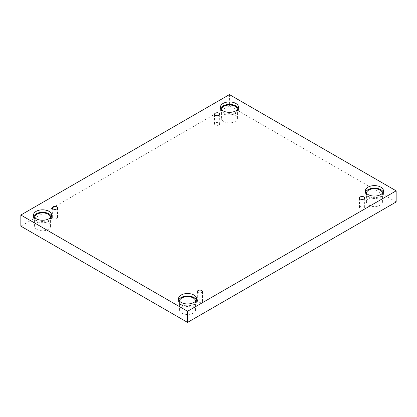 <?xml version="1.0" encoding="UTF-8"?>
<svg xmlns="http://www.w3.org/2000/svg" width="417" height="417" viewBox="0 0 417 417"><rect width="100%" height="100%" fill="white"/><g stroke="black" fill="none" stroke-linecap="round" stroke-linejoin="round"><path stroke-width="0.31" stroke-dasharray="2.08 1.56" d="M218.925 124.949A2.591 1.496 180 0 1 216.1 125.272A2.591 1.496 180 0 1 214.5 123.891A2.591 1.496 180 0 1 215.255 122.833A2.591 1.496 180 0 1 218.081 122.509A2.591 1.496 180 0 1 219.681 123.891A2.591 1.496 180 0 1 218.925 124.949M56.769 218.565A2.591 1.496 180 0 1 53.944 218.894A2.591 1.496 180 0 1 52.344 217.507A2.591 1.496 180 0 1 53.105 216.449A2.591 1.496 180 0 1 55.93 216.126A2.591 1.496 180 0 1 57.53 217.507A2.591 1.496 180 0 1 56.769 218.565M396.15 201.969L229.449 105.725L20.85 226.16M229.449 94.596L229.449 105.725M48.231 222.892A8.001 4.618 180 0 1 50.577 226.16A8.001 4.618 180 0 1 42.576 230.778A8.001 4.618 180 0 1 34.575 226.16A8.001 4.618 180 0 1 39.516 221.891A8.001 4.618 180 0 1 48.231 222.892M235.105 115.003A8.001 4.618 180 0 1 237.45 118.266A8.001 4.618 180 0 1 229.449 122.885A8.001 4.618 180 0 1 221.453 118.266A8.001 4.618 180 0 1 226.389 114.003A8.001 4.618 180 0 1 235.105 115.003M380.08 198.7A8.001 4.618 180 0 1 382.425 201.969A8.001 4.618 180 0 1 374.424 206.587A8.001 4.618 180 0 1 366.423 201.969A8.001 4.618 180 0 1 371.365 197.7A8.001 4.618 180 0 1 380.08 198.7M193.207 306.594A8.001 4.618 180 0 1 195.547 309.862A8.001 4.618 180 0 1 187.551 314.481A8.001 4.618 180 0 1 179.55 309.862A8.001 4.618 180 0 1 184.486 305.593A8.001 4.618 180 0 1 193.207 306.594M195.547 301.157A8.001 4.618 180 0 1 195.547 301.225A8.001 4.618 180 0 1 187.551 305.843A8.001 4.618 180 0 1 179.55 301.225A8.001 4.618 180 0 1 179.55 301.157M178.773 299.979A9.038 5.218 0 0 0 178.512 301.225A9.038 5.218 0 0 0 187.551 306.443A9.038 5.218 0 0 0 196.584 301.225A9.038 5.218 0 0 0 196.324 299.979M382.425 193.269A8.001 4.618 180 0 1 382.425 193.332A8.001 4.618 180 0 1 374.424 197.95A8.001 4.618 180 0 1 366.423 193.332A8.001 4.618 180 0 1 366.428 193.269M365.652 192.086A9.038 5.218 0 0 0 365.386 193.332A9.038 5.218 0 0 0 374.424 198.549A9.038 5.218 0 0 0 383.463 193.332A9.038 5.218 0 0 0 383.202 192.086M237.45 109.567A8.001 4.618 180 0 1 237.45 109.635A8.001 4.618 180 0 1 229.449 114.253A8.001 4.618 180 0 1 221.453 109.635A8.001 4.618 180 0 1 221.453 109.567M220.676 108.384A9.038 5.218 0 0 0 220.416 109.635A9.038 5.218 0 0 0 229.449 114.847A9.038 5.218 0 0 0 238.488 109.635A9.038 5.218 0 0 0 238.227 108.384M50.572 217.46A8.001 4.618 180 0 1 50.577 217.523A8.001 4.618 180 0 1 42.576 222.141A8.001 4.618 180 0 1 34.575 217.523A8.001 4.618 180 0 1 34.575 217.46M33.798 216.277A9.038 5.218 0 0 0 33.537 217.523A9.038 5.218 0 0 0 42.576 222.741A9.038 5.218 0 0 0 51.614 217.523A9.038 5.218 0 0 0 51.348 216.277M360.231 206.535A2.591 1.496 180 0 1 363.056 206.207A2.591 1.496 180 0 1 364.656 207.593A2.591 1.496 180 0 1 363.895 208.651A2.591 1.496 180 0 1 361.07 208.974A2.591 1.496 180 0 1 359.47 207.593A2.591 1.496 180 0 1 360.231 206.535M198.075 300.151A2.591 1.496 180 0 1 200.9 299.828A2.591 1.496 180 0 1 202.5 301.21A2.591 1.496 180 0 1 201.745 302.268A2.591 1.496 180 0 1 198.919 302.591A2.591 1.496 180 0 1 197.319 301.21A2.591 1.496 180 0 1 198.075 300.151M219.681 123.891L219.681 114.279M214.5 123.891L214.5 114.279M196.584 301.225L196.584 298.734M178.512 301.225L178.512 298.734M195.547 309.862L195.547 301.225M179.55 309.862L179.55 301.225M383.463 193.332L383.463 190.84M365.386 193.332L365.386 190.84M382.425 201.969L382.425 193.332M366.423 201.969L366.423 193.332M238.488 109.635L238.488 107.138M220.416 109.635L220.416 107.138M237.45 118.266L237.45 109.635M221.453 118.266L221.453 109.635M51.614 217.523L51.614 215.031M33.537 217.523L33.537 215.031M50.577 226.16L50.577 217.523M34.575 226.16L34.575 217.523M364.656 207.593L364.656 197.976M359.47 207.593L359.47 197.976M202.5 301.21L202.5 291.598M197.319 301.21L197.319 291.598M57.53 217.507L57.53 207.895M52.344 217.507L52.344 207.895"/><path stroke-width="0.63" d="M187.551 322.404L396.15 201.969L396.15 190.84L229.449 94.596L20.85 215.031L20.85 226.16L187.551 322.404L187.551 311.275L396.15 190.84M215.255 113.221A2.591 1.496 180 0 1 218.081 112.892A2.591 1.496 180 0 1 219.681 114.279A2.591 1.496 180 0 1 217.09 115.775A2.591 1.496 180 0 1 214.5 114.279A2.591 1.496 180 0 1 215.255 113.221M20.85 215.031L187.551 311.275M53.105 206.837A2.591 1.496 180 0 1 55.93 206.514A2.591 1.496 180 0 1 57.53 207.895A2.591 1.496 180 0 1 54.935 209.391A2.591 1.496 180 0 1 52.344 207.895A2.591 1.496 180 0 1 53.105 206.837M198.075 290.54A2.591 1.496 180 0 1 200.9 290.211A2.591 1.496 180 0 1 202.5 291.598A2.591 1.496 180 0 1 199.91 293.094A2.591 1.496 180 0 1 197.319 291.598A2.591 1.496 180 0 1 198.075 290.54M360.231 196.918A2.591 1.496 180 0 1 363.056 196.595A2.591 1.496 180 0 1 364.656 197.976A2.591 1.496 180 0 1 362.065 199.472A2.591 1.496 180 0 1 359.47 197.976A2.591 1.496 180 0 1 360.231 196.918M36.185 211.341A9.038 5.218 180 0 1 46.032 210.21A9.038 5.218 180 0 1 51.614 215.031A9.038 5.218 180 0 1 42.576 220.249A9.038 5.218 180 0 1 33.537 215.031A9.038 5.218 180 0 1 36.185 211.341M223.059 103.452A9.038 5.218 180 0 1 232.91 102.321A9.038 5.218 180 0 1 238.488 107.138A9.038 5.218 180 0 1 229.449 112.355A9.038 5.218 180 0 1 220.416 107.138A9.038 5.218 180 0 1 223.059 103.452M368.034 187.15A9.038 5.218 180 0 1 377.885 186.018A9.038 5.218 180 0 1 383.463 190.84A9.038 5.218 180 0 1 374.424 196.058A9.038 5.218 180 0 1 365.386 190.84A9.038 5.218 180 0 1 368.034 187.15M181.16 295.043A9.038 5.218 180 0 1 191.007 293.912A9.038 5.218 180 0 1 196.584 298.734A9.038 5.218 180 0 1 187.551 303.951A9.038 5.218 180 0 1 178.512 298.734A9.038 5.218 180 0 1 181.16 295.043M179.55 301.157A8.001 4.618 180 0 1 184.538 296.946A8.001 4.618 180 0 1 193.207 297.957A8.001 4.618 180 0 1 195.547 301.157M196.324 299.979A9.038 5.218 0 0 0 189.98 296.2A9.038 5.218 0 0 0 181.16 297.535A9.038 5.218 0 0 0 178.773 299.979M366.428 193.269A8.001 4.618 180 0 1 371.417 189.052A8.001 4.618 180 0 1 380.08 190.069A8.001 4.618 180 0 1 382.425 193.269M383.202 192.086A9.038 5.218 0 0 0 376.853 188.307A9.038 5.218 0 0 0 368.034 189.641A9.038 5.218 0 0 0 365.652 192.086M221.453 109.567A8.001 4.618 180 0 1 226.441 105.355A8.001 4.618 180 0 1 235.105 106.366A8.001 4.618 180 0 1 237.45 109.567M238.227 108.384A9.038 5.218 0 0 0 231.878 104.604A9.038 5.218 0 0 0 223.059 105.944A9.038 5.218 0 0 0 220.676 108.384M34.575 217.46A8.001 4.618 180 0 1 39.563 213.243A8.001 4.618 180 0 1 48.231 214.26A8.001 4.618 180 0 1 50.572 217.46M51.348 216.277A9.038 5.218 0 0 0 45.005 212.498A9.038 5.218 0 0 0 36.185 213.832A9.038 5.218 0 0 0 33.798 216.277"/></g></svg>
